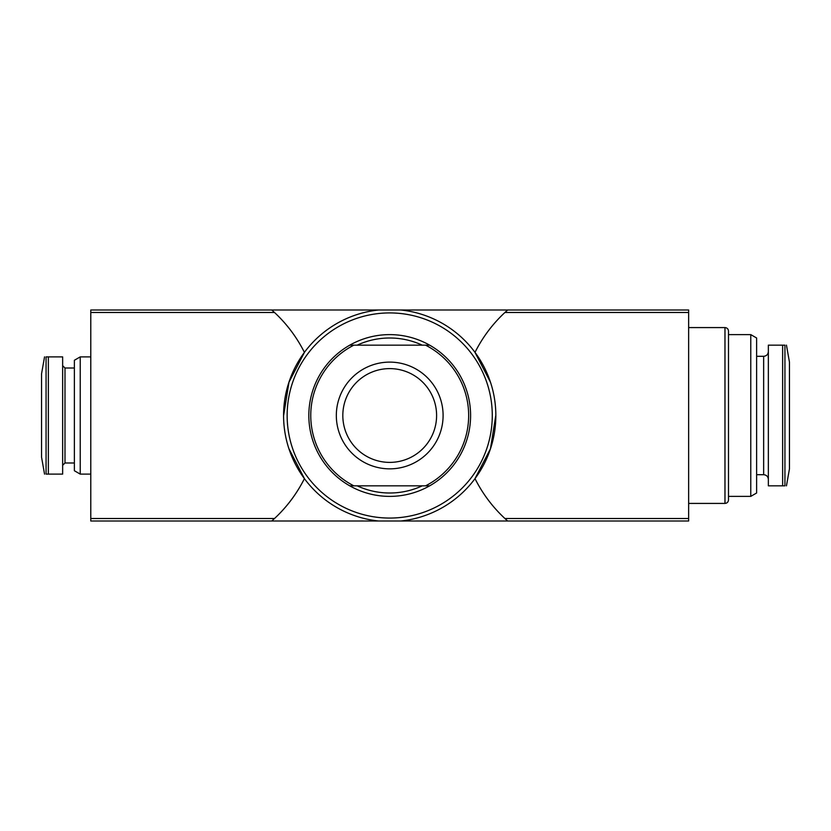 <?xml version="1.0" encoding="UTF-8"?>
<svg xmlns="http://www.w3.org/2000/svg" width="831" height="831" viewBox="0 0 831 831"><rect width="100%" height="100%" fill="white"/><g stroke="black" fill="none" stroke-linecap="round" stroke-linejoin="round"><path stroke-width="1.25" d="M353.85 485.834L349.768 485.834A80.887 80.887 0 0 0 429.658 485.834L425.565 485.834A78.945 78.945 0 0 0 425.565 345.166L429.658 345.166A80.887 80.887 0 0 0 349.768 345.166L353.85 345.166A78.945 78.945 0 0 0 353.85 485.834L425.565 485.834M349.768 345.166A80.887 80.887 0 0 0 349.768 485.834M46.058 356.883C44.168 356.883 44.168 356.883 46.058 356.883L46.058 474.117L62.647 474.117L62.647 356.883L46.058 356.883M44.542 474.127L41.55 457.164L41.55 373.836L44.542 356.873M688.639 518.513L688.639 309.994L400.843 309.994A106.088 106.088 0 0 1 400.843 521.006L271.747 521.006A140.668 140.668 0 0 0 304.426 478.604C296.802 493.759 286.83 507.066 274.5 518.513L271.747 521.006L90.787 521.006L90.787 309.994L271.747 309.994L274.5 312.487C286.83 323.934 296.802 337.241 304.426 352.396A140.668 140.668 0 0 0 271.747 309.994L400.843 309.994A106.088 106.088 0 0 1 400.843 521.006L507.668 521.006L504.926 518.513C492.596 507.066 482.614 493.759 474.989 478.604A140.668 140.668 0 0 0 507.668 521.006L688.639 521.006L688.639 518.513L504.926 518.513M304.426 478.604L289.001 448.844M283.62 415.573L288.959 382.26L304.426 352.396M474.989 352.396C482.614 337.241 492.596 323.934 504.926 312.487L507.668 309.994A140.668 140.668 0 0 0 474.989 352.396L490.425 382.156M495.795 415.427L490.456 448.74L474.989 478.604M378.572 521.006A106.088 106.088 0 0 1 378.572 309.994A106.088 106.088 0 0 0 378.572 521.006M80.233 356.883L80.233 474.117L74.374 470.73L74.374 360.27L80.233 356.883L90.787 356.883M74.374 368.019L64.995 368.019L62.647 365.682M357.164 485.834A77.501 77.501 0 0 0 422.262 485.834M422.262 345.166A77.501 77.501 0 0 0 357.164 345.166M429.658 485.834A80.887 80.887 0 0 0 429.658 345.166A80.887 80.887 0 0 1 429.658 485.834M413.963 367.936A53.392 53.392 0 0 0 336.326 415.5A53.392 53.392 0 0 0 440.482 432.006A53.392 53.392 0 0 0 413.963 367.936M425.565 345.166L353.85 345.166M436.597 415.5A46.889 46.889 0 0 1 389.708 462.389A46.889 46.889 0 0 1 342.819 415.5A46.889 46.889 0 0 1 389.708 368.611A46.889 46.889 0 0 1 436.597 415.5M688.639 327.58L724.975 327.58C727.115 327.788 728.288 328.962 728.496 331.102L728.496 499.898C728.288 502.038 727.115 503.212 724.975 503.42L724.975 327.58M728.496 496.387L728.496 334.613L750.767 334.613L750.767 496.387L728.496 496.387M750.767 334.613L756.625 337.999L756.625 493.001L750.767 496.387M756.625 356.302L763.658 356.302L763.658 474.698C766.504 474.979 768.073 476.537 768.353 479.383M768.353 351.617C768.073 354.463 766.504 356.021 763.658 356.302M782.636 345.166L768.353 345.166L768.353 485.834L784.942 485.834L784.942 345.166C786.853 345.166 786.853 345.166 784.942 345.166L782.636 345.166L782.636 485.834M786.458 345.145L789.45 362.108L789.45 468.892L786.458 485.855M48.364 356.883L48.364 474.117M389.708 312.923A102.577 102.577 0 0 1 478.542 466.783A102.577 102.577 0 0 1 300.884 466.783A102.577 102.577 0 0 1 389.708 312.923M274.5 518.513L90.787 518.513M274.5 312.487L90.787 312.487M688.639 312.487L504.926 312.487M64.995 368.019L64.995 462.981L62.647 465.318M80.233 474.117L90.787 474.117M64.995 462.981L74.374 462.981M688.639 503.42L724.975 503.42M756.625 474.698L763.658 474.698"/></g></svg>
